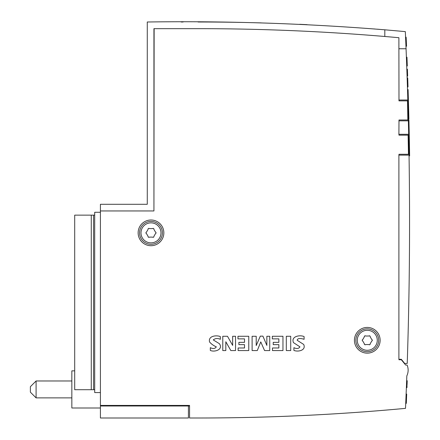 <?xml version="1.0" encoding="UTF-8"?>
<svg xmlns="http://www.w3.org/2000/svg" width="440" height="440" viewBox="0 0 440 440"><rect width="100%" height="100%" fill="white"/><g stroke="black" fill="none" stroke-linecap="round" stroke-linejoin="round"><path stroke-width="0.66" d="M407.803 99.237L407.825 100.017A4285.716 4285.716 0 0 0 406.06 48.758L398.899 48.758L398.986 100.876L407.495 100.876L407.841 119.983L398.986 119.983L398.899 134.305L398.986 135.163L408.111 135.163L408.458 154.27L398.986 154.27L398.899 155.117L398.899 359.304L401.324 359.304L404.701 363.451L404.349 363.451M398.986 119.983L398.986 120.83M398.986 100.029L398.986 100.876M307.164 24.657L299.706 24.305M379.704 29.381L377.421 29.194L379.704 29.381M374.561 28.969L373.989 28.925L374.561 28.969M198.094 22L206.019 22.017A2236.57 2236.57 0 0 1 210.133 22.033L210.133 22.033A2236.57 2236.57 0 0 1 238.706 22.369L238.706 22.369A2236.57 2236.57 0 0 1 244.42 22.479L261.135 22.886M406.06 48.758A4285.716 4285.716 0 0 0 405.328 31.614L384.813 29.805C305.767 23.457 226.584 20.856 147.274 22L147.274 204.287L100.419 204.287L100.419 210.947L153.934 210.947L153.934 28.661L198.132 28.661A2230.481 2230.481 0 0 1 384.813 36.487L384.813 29.805M181.132 22L183.134 22L181.132 22M106.134 405.999L106.134 405.427M189.563 405.999L100.419 405.999L100.419 210.947M100.419 405.999L100.419 418L188.419 418L188.419 405.999M182.705 405.999A5.715 5.715 0 0 1 182.732 405.427M398.899 48.758L398.899 37.713A2230.481 2230.481 0 0 0 384.813 36.487M398.899 155.128L409.041 155.128L409.019 153.714L408.447 153.714M398.899 120.841L408.364 120.841L408.331 119.427L407.831 119.427M404.701 363.451L407.226 363.451A4285.716 4285.716 0 0 0 409.041 155.128M398.899 134.305L408.661 134.305L408.694 135.713A4285.716 4285.716 0 0 1 408.903 146.856A4285.716 4285.716 0 0 1 409.019 153.714M408.837 143.171L409.409 143.16A4286.288 4286.288 0 0 0 409.404 142.951A4286.288 4286.288 0 0 0 409.272 136.12L408.122 135.713M398.899 100.017L407.825 100.017L407.864 101.431A4285.716 4285.716 0 0 1 408.05 108.284L407.627 108.284M407.864 101.431L407.506 101.431M408.062 108.587L408.05 108.284A4285.716 4285.716 0 0 1 408.161 112.574A4285.716 4285.716 0 0 1 408.331 119.427L408.342 119.713L408.331 119.427M408.161 112.574L407.704 112.574M408.661 134.305A4285.716 4285.716 0 0 0 408.364 120.841M408.903 146.856L408.32 146.856M408.826 142.571L408.243 142.571M399.845 359.755L399.845 359.304M153.934 210.947L154.132 28.661M398.986 359.304L398.986 359.755L401.335 359.755L405.653 365.046L407.094 365.046A13.145 13.145 0 0 1 406.824 375.887A4285.716 4285.716 0 0 1 405.504 408.364A2235.997 2235.997 0 0 1 198.138 418L189.563 418L189.563 405.427L100.419 405.427M227.491 336.281L222.778 336.281L222.778 350.57L225.819 350.57L225.819 341.754L230.835 350.57L235.543 350.57L235.543 336.281L232.656 336.281L232.656 345.4L227.491 336.281M282.959 336.281L272.322 336.281L272.322 338.866L278.856 338.866L278.856 342.359L273.235 342.359L273.235 344.641L278.856 344.641L278.856 347.985L272.476 347.985L272.476 350.57L282.959 350.57L282.959 336.281M220.347 339.323L220.347 336.584C216.315 334.923 207.95 335.935 209.578 342.012C211.398 344.097 213.642 345.702 216.31 346.841C215.094 348.716 213.098 348.997 210.315 347.683L210.315 350.416C214.621 352.5 223.614 349.454 219.389 343.695L213.279 339.916C215.309 338.283 217.663 338.085 220.347 339.323M380.132 340.285A12.859 12.859 0 0 0 360.844 329.153A12.859 12.859 0 0 0 360.844 351.423A12.859 12.859 0 0 0 380.132 340.285M163.845 232.859A12.859 12.859 0 0 0 144.562 221.722A12.859 12.859 0 0 0 144.562 243.991A12.859 12.859 0 0 0 163.845 232.859M304.084 339.323L304.084 336.584C299.893 334.653 290.763 336.336 293.475 342.617L299.948 346.852C298.727 348.728 296.709 349.002 293.904 347.683L293.904 350.416C297.979 352.138 306.367 350.416 303.694 344.443L297.187 340.296C297.545 337.574 302.11 338.613 304.084 339.323M290.714 336.281L286.303 336.281L286.303 350.57L290.714 350.57L290.714 336.281M248.765 336.281L237.974 336.281L237.974 338.866L244.508 338.866L244.508 342.359L238.887 342.359L238.887 344.641L244.508 344.641L244.508 347.985L238.128 347.985L238.128 350.57L248.765 350.57L248.765 336.281M262.9 336.132L260.315 336.132L256.212 345.554L256.212 336.281L252.109 336.281L252.109 350.57L257.279 350.57L260.772 341.908L264.572 350.57L269.737 350.57L269.737 336.281L266.849 336.281L266.849 345.4L262.9 336.132M398.986 154.27L398.986 155.117M398.986 134.316L398.986 135.163M406.643 380.727L406.494 384.582L407.066 384.593L407.215 380.776L406.643 380.76M74.701 370.854L71.847 370.854L74.701 370.854L71.847 370.854L71.847 408.001L100.419 408.001M36.091 397.881L30.377 392.167L30.377 386.689L36.091 380.974L36.091 397.881L71.847 397.881M368.924 336.023L365.629 336.023A3.3 3.3 0 0 1 365.206 335.731A5 5 0 0 0 364.364 336.221A3.3 3.3 0 0 1 364.403 336.727L362.758 339.581A3.3 3.3 0 0 1 362.296 339.801A5 5 0 0 0 362.296 340.769A3.3 3.3 0 0 1 362.758 340.995L364.403 343.844A3.3 3.3 0 0 1 364.364 344.355A5 5 0 0 0 365.206 344.839A3.3 3.3 0 0 1 365.629 344.553L368.924 344.553A3.3 3.3 0 0 1 369.341 344.839A5 5 0 0 0 370.183 344.355A3.3 3.3 0 0 1 370.145 343.844L371.789 340.995A3.3 3.3 0 0 1 372.251 340.769A5 5 0 0 0 372.251 339.801A3.3 3.3 0 0 1 371.789 339.581L370.145 336.727A3.3 3.3 0 0 1 370.183 336.221A5 5 0 0 0 369.341 335.731A3.3 3.3 0 0 1 368.924 336.023M367.274 330.286A9.999 9.999 0 0 0 357.275 340.285A9.999 9.999 0 0 0 367.274 350.284A9.999 9.999 0 0 0 377.273 340.285A9.999 9.999 0 0 0 367.274 330.286M367.274 328.856A11.429 11.429 0 0 1 377.174 346A11.429 11.429 0 0 1 357.379 346A11.429 11.429 0 0 1 367.274 328.856M152.636 228.591L149.341 228.591A3.3 3.3 0 0 1 148.923 228.305A5 5 0 0 0 148.082 228.789A3.3 3.3 0 0 1 148.121 229.301L146.471 232.15A3.3 3.3 0 0 1 146.014 232.37A5 5 0 0 0 146.014 233.343A3.3 3.3 0 0 1 146.471 233.563L148.121 236.418A3.3 3.3 0 0 1 148.082 236.924A5 5 0 0 0 148.923 237.407A3.3 3.3 0 0 1 149.341 237.122L152.636 237.122A3.3 3.3 0 0 1 153.054 237.407A5 5 0 0 0 153.896 236.924A3.3 3.3 0 0 1 153.857 236.418L155.507 233.563A3.3 3.3 0 0 1 155.964 233.343A5 5 0 0 0 155.964 232.37A3.3 3.3 0 0 1 155.507 232.15L153.857 229.301A3.3 3.3 0 0 1 153.896 228.789A5 5 0 0 0 153.054 228.305A3.3 3.3 0 0 1 152.636 228.591M150.992 222.855A9.999 9.999 0 0 0 140.987 232.859A9.999 9.999 0 0 0 150.992 242.858A9.999 9.999 0 0 0 160.99 232.859A9.999 9.999 0 0 0 150.992 222.855M150.992 221.43A11.429 11.429 0 0 1 160.886 238.573A11.429 11.429 0 0 1 141.091 238.573A11.429 11.429 0 0 1 150.992 221.43M100.419 212.284L94.705 212.284L94.705 392.574L100.419 392.574M94.705 389.714L91.273 389.714L91.273 215.144L74.701 215.144L74.701 389.714L91.273 389.714M94.705 215.144L91.273 215.144M93.561 389.714L93.561 215.144M407.154 78.386A4285.716 4285.716 0 0 0 407.138 77.924L407.709 77.897A4286.288 4286.288 0 0 1 407.726 78.359L407.154 78.386M406.681 394.273L406.659 394.724M405.999 396.946L405.889 399.542M406.302 403.326L405.73 403.31M406.093 394.631L406.115 394.081M408.92 120.159L408.925 120.258A4286.288 4286.288 0 0 1 409.161 130.702A4286.288 4286.288 0 0 1 409.216 133.513L408.645 133.535M407.407 86.158L407.979 86.125A4286.288 4286.288 0 0 0 407.952 85.272L407.38 85.3L407.341 84.156L407.913 84.128A4286.288 4286.288 0 0 0 407.886 83.27L407.308 83.088M407.017 58.586L407.017 58.636A4286.288 4286.288 0 0 1 407.275 65.489L407.275 65.494M406.368 42.378L406.291 40.557M406.423 43.747L406.456 44.578M406.841 69.262L407.407 69.234A4286.288 4286.288 0 0 1 407.632 75.592A4286.288 4286.288 0 0 1 407.649 76.076A4286.288 4286.288 0 0 1 407.649 76.087L407.077 76.114M409.409 143.16A4286.288 4286.288 0 0 1 409.409 143.275A4286.288 4286.288 0 0 1 409.475 147.114L408.909 147.131M409.475 147.114L408.909 147.274M409.519 149.529L409.541 150.964M409.024 154.105L409.596 154.083L409.024 154.259M408.282 117.243L408.199 113.993L408.771 113.971L408.903 119.279M408.199 113.993L408.282 117.392M408.722 111.413L408.716 111.887A4286.288 4286.288 0 0 1 408.749 113.135L408.183 113.289M408.755 113.267A4286.288 4286.288 0 0 1 408.766 113.74L408.194 113.762M408.854 117.42L408.837 116.677M407.094 383.84L407.154 382.382M407.099 383.801L407.16 382.223M407.055 384.879L407.066 384.593M406.989 386.557L407.028 385.6M407.803 80.696L407.781 80.13A4286.288 4286.288 0 0 0 407.754 79.272L407.182 79.299L407.748 78.986A4286.288 4286.288 0 0 0 407.737 78.7L407.165 78.727M408.127 111.117L408.144 111.876L408.716 111.848L408.634 108.609M407.215 380.727L406.643 380.716M406.549 383.229L406.489 384.819M406.131 37.169L405.565 37.202L405.592 37.664L406.164 37.631M407.952 85.272L407.913 84.128L407.952 85.272A4286.288 4286.288 0 0 0 407.93 84.7L407.913 84.128A4286.288 4286.288 0 0 1 407.93 84.7M407.88 83.061L407.847 82.126L407.281 82.154L407.314 83.297M407.215 80.157L407.248 81.296L407.814 81.064L407.781 80.13L407.215 80.157L407.319 83.413M407.748 79.107L407.176 79.134M406.566 397.05L406.555 397.331M406.466 399.35L406.45 399.828M406.296 403.375L405.724 403.375M406.445 58.614L406.411 57.717M407.292 65.923L406.962 57.2L406.389 57.228M409.596 154.083A4286.288 4286.288 0 0 0 409.481 147.252M409.585 153.494L409.569 152.389M408.997 152.411L409.013 153.516M407.517 89.59L408.084 89.573A4286.288 4286.288 0 0 1 408.452 102.058A4286.288 4286.288 0 0 1 408.458 102.141L407.886 102.163M408.133 111.43L408.117 110.792M408.716 111.887L408.155 111.87M408.089 109.054L408.661 109.032A4286.288 4286.288 0 0 1 408.645 109.137L408.084 109.412M408.095 109.945L408.144 111.909L408.738 111.887M405.603 37.807L406.17 37.774L406.511 45.859L405.944 45.914M409.101 127.936L409.084 127.21M406.466 44.792L406.373 42.498M406.329 41.431L406.28 40.266M406.197 38.34L406.257 39.853M409.161 130.702L408.59 130.724M405.944 45.909L405.917 45.375L405.944 45.909M406.17 37.763L406.186 38.093M407.622 75.394L407.545 73.095M407.655 76.087L407.077 76.153M407.028 385.572A4286.288 4286.288 0 0 1 406.951 387.624L406.373 387.646L406.945 387.662M407.132 382.949L407.176 381.684M407.435 86.955L408.001 86.928A4286.288 4286.288 0 0 0 407.99 86.471L407.418 86.499M406.115 394.059L406.687 394.075L406.313 403.288M406.401 400.994L406.411 400.648M406.549 383.119L406.478 385.05M408.458 102.141A4286.288 4286.288 0 0 1 408.469 102.614A4286.288 4286.288 0 0 1 408.474 102.845L408.375 99.215M408.452 102.058L407.88 102.08M409.409 143.275L408.837 143.297M409.596 154.237A4286.288 4286.288 0 0 1 409.624 155.848L409.052 155.864M408.276 117.007L408.205 114.219M408.749 113.135L408.177 113.157M408.925 120.258L408.353 120.28M408.678 135.086L408.694 135.713M409.272 136.12L409.222 133.683L408.65 133.705M409.228 133.843L409.255 135.427M409.261 135.454L409.272 136.246M408.05 108.169L407.902 102.867L408.474 102.845L408.617 108.147M407.908 103.037L407.995 106.266M408.469 102.614L407.897 102.636M408.568 106.293L408.551 105.55M406.72 66L406.395 57.277L406.967 57.244L407.292 65.973L406.72 66M407.82 81.268A4286.288 4286.288 0 0 1 407.847 82.126M407.946 85.217L407.913 84.134M407.632 75.603L407.061 75.62M407.649 76.076L407.077 76.104M406.522 46.178L406.511 45.87L406.527 46.255L405.955 46.206M406.395 43.032L406.417 43.577M407.534 72.847L407.413 69.355M409.404 142.951L408.832 142.972M409.393 142.362L409.37 141.257M408.799 141.279L408.82 142.379M36.091 380.974L71.847 380.974M406.06 394.075L406.632 394.091M405.785 402.705L406.357 402.716M405.768 403.337L406.34 403.354M408.375 120.181L408.947 120.159M405.972 45.925L406.511 45.892M406.494 45.342L405.944 45.37M407.039 385.627L406.466 385.616M406.599 45.892L406.027 45.925M406.742 69.207L407.314 69.179M405.955 45.694L406.522 45.661"/></g></svg>
